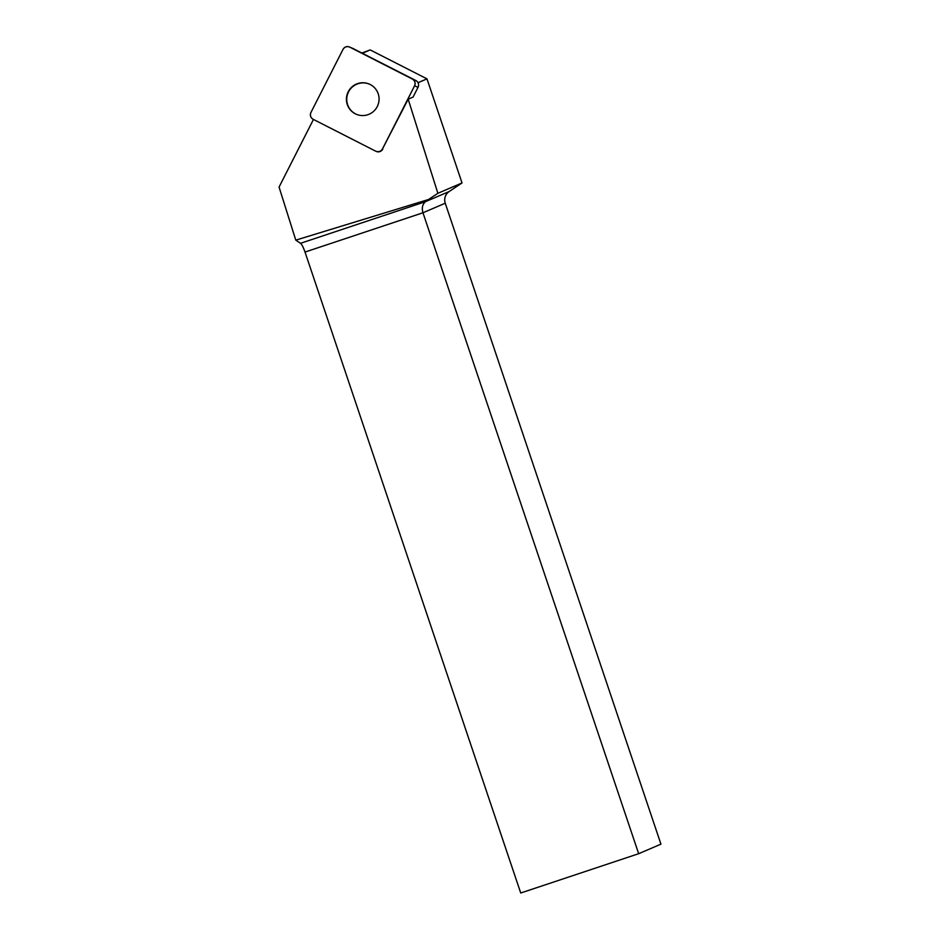 <?xml version="1.0" encoding="UTF-8"?>
<svg xmlns="http://www.w3.org/2000/svg" width="940" height="940" viewBox="0 0 940 940"><rect width="100%" height="100%" fill="white"/><g stroke="black" fill="none" stroke-linecap="round" stroke-linejoin="round"><path stroke-width="1.41" d="M349.504 47A5.053 5.017 -66.7 0 0 343.029 49.362L310.929 112.483A5.053 5.017 -66.7 0 0 313.114 119.263L375.706 151.175A5.053 5.017 -66.7 0 0 382.474 148.955L414.564 85.834A5.053 5.017 -66.7 0 0 412.39 79.054L349.786 47.141A5.053 5.017 -66.7 0 0 349.504 47L352.958 48.492A5.053 5.017 113.3 0 1 353.252 48.622L415.844 80.535A5.053 5.017 113.3 0 1 418.03 87.326L413.06 97.079L408.172 99.182L437.876 193.299L428.476 199.515L295.783 240.147L279.062 187.072L313.455 119.439M357.74 83.566A16.427 16.297 -66.7 0 0 356.248 114.245A16.427 16.297 -66.7 0 0 377.715 105.609A16.427 16.297 -66.7 0 0 357.74 83.566M382.474 148.955L408.172 99.182M382.791 149.084A5.053 5.017 113.3 0 1 376.317 151.458L376 151.317M418.018 82.708L426.995 78.866L370.196 49.914L362.37 53.275M437.876 193.299L462.022 182.947L426.995 78.866M462.022 182.947L449.144 191.537A10.199 10.011 -113.2 0 0 445.243 203.216L660.938 844.155L638.659 853.708L422.965 212.769C421.613 207.975 422.471 204.274 425.526 201.665L428.476 199.515M370.196 49.914L361.853 53.016M638.659 853.708L520.725 893L305.018 252.061C303.373 247.373 301.881 244.447 300.518 243.307L295.783 240.147M356.413 114.316A16.427 16.297 113.3 0 1 352.042 87.267A16.427 16.297 113.3 0 1 369.397 84.142M310.94 112.459C309.824 115.338 310.553 117.617 313.126 119.274L375.695 151.175C378.55 152.28 380.806 151.528 382.474 148.931L414.564 85.857C415.68 82.979 414.951 80.711 412.366 79.042L349.809 47.141C346.954 46.037 344.686 46.788 343.018 49.385L310.94 112.459M418.03 87.326L414.564 85.834M353.252 48.622L349.786 47.141M412.39 79.054L415.844 80.535M300.518 243.307L425.526 201.665L449.144 191.537M445.243 203.216L422.965 212.769L305.018 252.061"/></g></svg>
